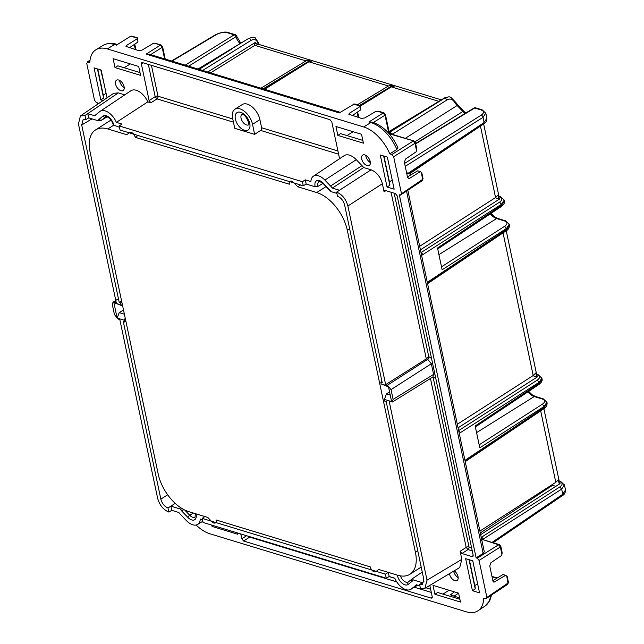 <?xml version="1.0" encoding="UTF-8"?>
<svg xmlns="http://www.w3.org/2000/svg" width="644" height="644" viewBox="0 0 644 644"><rect width="100%" height="100%" fill="white"/><g stroke="black" fill="none" stroke-linecap="round" stroke-linejoin="round"><path stroke-width="0.97" d="M555.836 486.349L552.512 485.334A14.096 7.994 -122.5 0 0 552.182 484.65M480.657 534.625L560.063 483.636L559.089 483.338L558.332 479.78L555.796 482.332L479.909 531.067M532.894 375.734L537.168 377.038M506.232 230.729L536.742 374.953L536.5 376.547L537.474 376.837L458.069 427.825M536.5 376.547L535.744 372.981L533.208 375.533L457.321 424.267M499.519 199.044L495.244 197.748M483.644 123.938L499.092 196.967L498.85 198.553L499.825 198.851L420.427 249.84M498.85 198.553L498.102 194.995L495.558 197.547L419.671 246.282M359.594 105.439L392.397 85.588L392.277 85.024L395.118 85.885L391.311 86.876L438.878 101.358M392.397 85.588L392.421 86.312M309.989 61.22L309.853 59.932L312.694 60.802L308.887 61.792L264.595 89.307M441.341 99.868L255.845 43.502L258.687 44.364L254.879 45.354L210.596 72.869M255.845 43.502L255.588 42.279L207.754 72.007M254.05 45.869A14.096 7.994 -122.5 0 0 254.968 42.665M115.002 67.58L113.119 58.676L138.702 66.461L140.585 75.364L115.002 67.58L117.804 65.817L139.99 72.563M130.281 63.901L124.171 67.749M104.521 85.918L100.754 69.906M97.743 68.989L103.636 96.833L103.628 98.138L100.826 99.901L94.056 67.862L101.156 70.027L107.041 97.832M103.628 98.138L97.445 68.892M106.091 93.34L103.273 95.111M100.826 99.901L103.016 100.569M255.257 37.819L253.366 37.199L249.526 38.165L251.144 40.331C254.613 38.632 256.956 39.815 258.18 43.873A2.045 0.934 -11.9 0 0 258.743 43.027A2.045 0.934 -11.9 0 0 258.735 43.003M198.392 69.158L248.978 38.254L253.366 37.199M260.917 88.188L305.981 60.906L254.879 45.354M309.853 59.932L305.981 60.906M106.888 116.741L101.696 119.969A6.496 3.679 -122.5 0 0 101.293 120.396L107.113 116.806M101.293 120.396L98.105 120.726L88.743 117.876L85.845 119.607L83.068 119.816L81.716 125.008L119.277 302.591L121.627 301.159M119.462 127.222L113.231 125M137.583 38.503L137.969 41.973L129.412 47.793M239.946 108.852A14.305 8.106 -122.5 0 0 234.883 109.255A14.305 8.106 -122.5 0 0 232.629 118.287L234.754 128.325L254.646 134.379L252.529 124.34A14.305 8.106 -122.5 0 0 239.946 108.852M337.939 150.986L261.625 127.762L259.902 119.631A14.305 8.106 -122.5 0 0 247.32 104.143A14.305 8.106 -122.5 0 0 242.265 104.545L234.883 109.255M122.65 305.972L113.859 302.583L117.136 318.064L119.229 312.638L123.479 309.909M113.859 302.583L122.553 305.514M121.877 302.31L120.694 303.026L121.064 304.773M120.694 303.026L119.277 302.591M303.276 185.786L302.414 181.713L119.188 125.942L120.05 130.024L303.276 185.786L306.182 184.055L315.214 186.8L318.056 186.374A6.496 3.679 57.5 0 1 318.957 181.689C318.329 180.674 319.778 181.35 323.288 183.725L329.004 189.674A2.045 0.564 136.1 0 1 329.06 189.167A8.541 4.838 57.5 0 1 330.927 191.59L329.004 189.674M85.845 119.607L84.984 115.534L80.379 115.968L78.455 124.002L116.242 302.648L112.998 302.229L112.37 304.797L114.439 314.57L118.029 318.997L119.816 319.537L157.603 498.182C159.551 505.105 163.302 509.734 168.849 512.061L167.987 507.987C164.47 506.49 162.087 503.544 160.847 499.148L123.286 321.573L124.711 322.008L125.886 321.259M117.136 318.064L124.34 320.253L124.711 322.008M357.388 104.771L388.404 85.99L308.887 61.792M339.863 112.217L149.126 54.16L146.108 54.136L339.283 112.933L354.047 104.111L339.283 112.933M137.969 41.973L137.277 38.704L126.635 45.402L125.966 46.384L138.653 50.61L142.042 50.095L153.063 43.51L155.751 43.398L161.153 45.04M137.277 38.704L137.277 38.133L131.215 36.289A1.634 1.119 106.9 0 1 131.972 36.161L137.341 37.795M130.515 36.33L116.451 45.112L130.515 36.33L131.972 36.161M490.559 595.998A32.514 18.434 -122.5 0 1 485.053 606.052L478.001 610.762A32.691 18.531 57.5 0 0 483.741 598.139L485.842 598.775L486.888 597.431L479.056 560.409L477.26 558.195L476.117 557.849L399.32 194.746L400.455 195.092L401.502 193.747L393.669 156.725L414.986 143.306L413.182 141.092L391.874 154.512L389.773 153.876L396.857 149.44L397.903 147.677C391.938 134.701 383.566 126.216 372.779 122.231A4.089 2.809 106.9 0 0 370.88 122.553L363.707 126.957L107.331 48.92A32.691 18.531 -122.5 0 0 95.956 49.725A32.691 18.531 -122.5 0 0 89.846 62.589L87.045 61.993L90.031 60.206M89.983 60.608L86.707 63.297L94.531 100.319L96.334 102.533L97.469 102.879L97.743 104.159M80.379 115.968L113.682 93.316L118.319 92.889L84.984 115.534M339.573 158.722L331.789 121.901L329.994 119.687L142.405 62.597L141.358 63.941L143.201 62.838M141.696 62.645L142.405 62.597M148.345 64.4L155.172 96.672L156.967 98.886A2.045 1.401 106.9 0 0 157.981 96.214L151.453 65.35M232.774 118.979L157.981 96.214A2.045 0.934 168.1 0 0 155.172 96.672L149.11 100.593L141.358 63.941M149.11 100.593L150.905 102.807L147.83 101.865A14.884 8.436 57.5 0 0 130.909 90.756L100.118 111.34A14.096 7.994 -122.5 0 0 99.804 111.565L95.988 114.616A14.096 7.994 -122.5 0 0 94.918 115.823L87.858 113.674L88.743 117.876M146.108 54.136L160.364 45.161L162.167 47.374A1.634 0.741 -11.9 0 0 162.61 46.698A1.634 0.741 -11.9 0 0 162.602 46.682L165.218 59.063M154.302 43.317L161.121 45.032L162.602 46.698M119.615 80.42A6.239 3.534 -122.5 0 0 124.228 87.648M500.573 206.571L504.381 200.968L504.212 200.163L501.443 204.325L501.628 205.211L437.526 248.004L442.13 269.796L506.538 228.443L509.275 224.136M504.171 200.018L500.493 196.734A2.045 1.401 106.9 0 0 500.493 196.726A2.045 1.401 106.9 0 0 499.535 196.895C502.618 198.135 502.65 199.882 499.631 202.127L501.443 204.325L421.603 255.394M505.629 220.852A2.045 1.401 106.9 0 0 505.596 220.844L509.315 224.289L509.485 225.094L506.723 229.328L504.727 226.237C507.754 223.991 507.722 222.244 504.638 221.005L496.588 218.558A2.045 1.401 -73.1 0 1 497.546 218.388L505.596 220.844A2.045 1.401 106.9 0 0 504.638 221.005M459.253 433.388L539.084 382.319L539.269 383.204L542.031 378.962L541.821 378.02M458.657 430.594L537.273 380.113L539.084 382.319L541.862 378.165L538.143 374.719A2.045 1.401 106.9 0 0 537.185 374.889L536.694 374.736M528.66 391.367L532.041 394.708L535.188 396.382A2.045 1.401 106.9 0 0 534.23 396.551L542.28 398.998C545.363 400.238 545.396 401.977 542.377 404.223L544.188 406.428L546.925 402.13M465.169 461.37L544.059 408.602C545.967 407.716 546.989 405.873 547.126 403.072L544.373 407.314L544.188 406.428L479.78 447.789L475.167 425.998L539.269 383.204L538.215 384.557M185.231 65.149L234.199 34.808A2.045 1.401 -73.1 0 1 235.149 34.655L228.684 32.683L227.734 32.844L234.199 34.808A2.045 1.183 58.2 0 1 235.905 36.74L188.668 66.195M322.966 183.403L318.056 186.374M360.109 106.526L360.801 109.794L360.117 105.954L360.109 106.526L349.467 113.231L348.798 114.205L361.485 118.432L364.874 117.916L375.895 111.332L378.583 111.219L383.961 112.853A1.634 1.119 106.9 0 0 383.204 112.982L377.134 111.138M119.188 125.942L121.966 124.059L116.363 122.352A14.096 7.994 -122.5 0 0 100.118 111.34M85.958 114.906L87.858 113.674M478.001 610.762A32.691 18.531 57.5 0 1 466.256 611.8L209.88 533.771A32.691 18.531 57.5 0 1 196.122 525.013M485.842 598.775L507.697 584.341L508.438 582.393L507.102 576.09M400.455 195.092L422.319 180.658L423.052 178.71L421.723 172.407M391.874 154.512L393.669 156.725M363.707 126.957A32.691 18.531 57.5 0 1 389.773 153.876M434.893 594.259L433.01 585.364L458.584 593.148L460.468 602.043L434.893 594.259L437.695 592.496L459.88 599.25M124.783 94.853L118.319 92.889M313.362 176.239L344.154 155.663A14.884 8.436 57.5 0 1 356.285 159.696L362 165.645A14.884 8.436 57.5 0 1 363.651 167.553L332.336 188.088A14.096 7.994 -122.5 0 0 330.565 186.011L324.85 180.062A14.096 7.994 -122.5 0 0 313.362 176.239A14.096 7.994 -122.5 0 0 310.891 181.56L305.288 179.853L306.182 184.055M384.412 190.471L385.12 190.423L384.074 191.775L382.375 183.709C380.411 176.762 376.643 172.133 371.081 169.815L363.651 167.553M385.12 190.423L395.344 193.538L397.139 195.744L473.187 555.289L472.141 556.633L472.881 556.569M430.458 378.495L466.184 547.4L467.979 549.606L461.917 553.526L472.141 556.633L473.227 555.901M461.917 553.526L460.122 551.312L461.829 559.378L459.703 567.541L424.895 588.342L427.02 580.18L389.234 401.534L392.446 401.977L393.106 399.385L391.037 389.612L387.447 385.192L385.659 384.645L347.881 206C345.925 199.077 342.173 194.448 336.627 192.121L337.488 196.195C341.006 197.692 343.389 200.638 344.629 205.034L382.19 382.608L380.765 382.182L381.932 381.425M429.822 585.396L432.229 596.779L431.19 598.131L243.593 541.032L249.655 537.112A2.045 1.401 106.9 0 0 250.049 536.774M431.923 598.059L431.19 598.131L432.269 597.391M240.767 533.948L241.798 538.819L243.593 541.032M335.951 126.498L361.534 134.282L363.417 143.185L337.834 135.401L335.951 126.498M387.374 157.136L394.152 189.175L387.044 187.018L380.274 154.979L387.374 157.136M120.959 90.707A6.126 3.478 57.5 0 1 116.081 85.7A6.126 3.478 57.5 0 1 116.492 80.218A6.126 3.478 57.5 0 1 118.697 80.025A6.126 3.478 57.5 0 1 123.6 85.105A6.126 3.478 57.5 0 1 123.093 90.554A6.126 3.478 57.5 0 1 120.959 90.707M367.096 165.621A6.126 3.478 57.5 0 1 362.226 160.614A6.126 3.478 57.5 0 1 362.636 155.14A6.126 3.478 57.5 0 1 364.842 154.938A6.126 3.478 57.5 0 1 369.737 160.018A6.126 3.478 57.5 0 1 369.229 165.468A6.126 3.478 57.5 0 1 367.096 165.621M472.76 560.819L465.652 558.662L472.43 590.701L479.539 592.858L472.76 560.819M213.365 525.609L212.053 526.438L211.779 525.126M212.053 526.438L237.636 534.222L237.354 532.91M454.213 570.826A6.126 3.478 57.5 0 1 457.884 576.082A6.126 3.478 57.5 0 1 457.023 580.55A6.126 3.478 57.5 0 1 454.889 580.695A6.126 3.478 57.5 0 1 449.431 573.683M116.363 122.352L147.83 101.865M302.414 181.713L305.288 179.853M254.646 134.379L260.603 130.426A2.045 1.401 -73.1 0 0 261.625 127.762M392.277 85.024L388.404 85.99M362.822 140.392L340.636 133.638L337.834 135.401M353.113 131.722L347.003 135.57M407.692 177.736L409.632 178.332L408.513 178.525L407.539 177.269L404.36 162.24L405.551 159.028L416.096 151.855L416.539 150.688L414.986 143.306A1.634 0.741 -11.9 0 0 415.428 142.638A1.634 0.741 -11.9 0 0 415.42 142.614M383.961 156.098L389.853 183.943L389.845 185.247L387.044 187.018M389.845 185.247L383.663 156.009M392.236 180.103L389.419 181.874M409.343 173.534L483.829 123.817C485.737 122.932 486.759 121.088 486.888 118.287L483.081 123.89M450.945 97.349L449.077 96.769L444.706 97.824L389.04 131.529M389.709 132.205L445.262 97.743L446.896 100.013C449.971 98.146 452.676 99.087 455.026 102.839L455.775 102.388L458.053 105.262A2.045 0.564 -43.9 0 0 457.151 105.511A10.868 6.158 57.5 0 1 455.026 102.839M482.436 124.743L409.753 173.663M505.025 231.534L427.576 283.642M360.366 106.107L391.311 86.876M360.801 109.794L352.244 115.614M407.467 176.931L417.674 170.829L420.282 171.626L409.632 178.332M421.57 180.731L422.609 179.386L421.329 172.342L420.282 171.626M416.749 148.893L416.539 150.688M424.895 588.342L420.492 588.648L419.63 584.575L422.536 584.285L423.76 579.173L386.199 401.59L384.782 401.156L384.412 399.409L391.616 401.606L388.34 386.118L381.135 383.929L388.501 386.883M380.765 382.182L381.135 383.929M387.447 385.192L427.729 359.32L426.296 358.877L385.659 384.645M391.037 389.612L431.327 363.739L427.729 359.32A2.045 1.401 106.9 0 0 428.759 356.639L426.312 358.869L391.061 192.234M360.415 106.332L354.047 104.111L354.804 103.982L353.355 104.151M372.779 122.231L368.94 121.958L383.204 112.982L384.999 115.195L384.975 114.141L384.999 115.195L373.472 122.457M476.117 557.849L483.169 553.405L484.288 551.779M401.502 193.747L422.609 179.386A1.634 0.741 -11.9 0 0 423.052 178.71M384.999 115.195L388.541 131.923L390.336 134.137L413.971 140.98M332.336 188.088L339.396 190.23L336.627 192.121M485.793 113.103L483.04 117.353L484.135 122.529L408.232 173.204M365.752 155.333A6.239 3.534 -122.5 0 0 370.372 162.562M392.824 133.944L446.896 100.013M336.893 193.401L330.927 191.59M383.993 112.869A1.634 1.119 106.9 0 0 383.961 112.853L385.442 114.527L389.226 132.423L388.541 131.923L387.889 132.334M389.789 134.483L390.522 133.839M542.675 409.528L465.226 461.635M559.089 483.338L559.33 481.752L543.882 408.723M182.646 508.921L180.223 508.977L170.861 506.128L167.987 507.987M124.389 314.208L119.229 312.638M124.34 320.253L125.202 318.047M202.2 518.396L385.426 574.166L386.287 578.24L203.061 522.469L202.2 518.396L204.905 516.552M202.466 519.676L200.26 519.008A14.096 7.994 -122.5 0 1 197.628 524.425A14.096 7.994 -122.5 0 1 186.301 520.505L180.586 514.556A14.096 7.994 -122.5 0 1 178.815 512.479L171.755 510.33L168.849 512.061M248.592 536.331A2.045 1.119 -122.9 0 0 249.655 537.112L396.76 581.886M385.426 574.166L388.227 572.355M458.536 593.132L453.915 596.28M171.755 510.33L170.861 506.128M419.904 585.855L416.233 584.736A14.096 7.994 -122.5 0 1 415.163 585.951L411.347 588.994A14.096 7.994 -122.5 0 1 410.872 589.324A14.096 7.994 -122.5 0 1 394.788 578.207L389.185 576.509L386.287 578.24M449.093 590.258L442.975 594.106M492.853 580.614L503.053 574.512L505.661 575.309L493.9 582.208L492.926 580.952L489.746 565.923L490.937 562.711L501.483 555.539L501.926 554.371L500.364 546.989A1.634 0.741 -11.9 0 0 500.807 546.313A1.634 0.741 -11.9 0 0 500.807 546.297L502.143 552.624L501.926 554.371M469.347 559.781L475.24 587.626L475.232 588.93L472.43 590.701M475.232 588.93L469.049 559.692M477.615 583.786L474.797 585.557M481.245 537.394L559.861 486.912L561.673 489.11L564.41 484.795M481.116 540.396L561.673 489.11L562.767 494.286A2.045 1.167 55.8 0 1 562.47 495.566L493.103 542.755M477.26 558.195L498.569 544.776L482.936 539.664M412.675 578.368L413.046 579.841A8.541 4.838 -122.5 0 1 412.015 581.371A2.045 1.682 -128.6 0 1 412.16 578.867L422.255 572.057M454.358 591.86L450.462 594.863L459.615 598.01M486.888 597.431L507.995 583.07L506.707 576.026L505.661 575.309M389.556 391.874L386.432 393.959L390.248 395.126M384.412 399.409L386.432 393.959M471.585 547.73L469.001 546.941L433.259 377.964L432.518 377.231M506.949 584.414L507.995 583.07A1.634 0.741 -11.9 0 0 508.438 582.393M482.855 539.64L499.325 544.647L498.569 544.776L500.364 546.989L479.056 560.409M423.921 581.604L419.63 584.575M564.45 484.948L565.513 489.995L562.767 494.286L492.016 542.425M453.65 571.164A6.239 3.534 -122.5 0 0 458.158 577.636M480.303 532.95L552.512 485.334M422.359 582.675L413.046 579.841M388.316 572.379L389.185 576.509M300.571 184.965L297.745 186.768L316.719 192.54A34.736 19.69 -122.5 0 1 347.277 230.158L415.42 552.319A34.736 19.69 -122.5 0 1 409.946 574.247A34.736 19.69 -122.5 0 1 397.662 575.221L378.68 569.449L375.951 571.606A4.492 2.552 -122.5 0 1 375.83 571.695A4.492 2.552 -122.5 0 1 372.635 570.882A4.492 2.552 -122.5 0 1 370.268 566.889L216.143 519.974A4.492 2.552 -122.5 0 1 215.45 522.88A4.492 2.552 -122.5 0 1 211.82 521.656L207.73 517.414L188.756 511.642A34.736 19.69 -122.5 0 1 158.199 474.032L90.055 151.863A34.736 19.69 -122.5 0 1 95.529 129.935A34.736 19.69 -122.5 0 1 107.814 128.961L126.796 134.733L129.525 132.575A4.492 2.552 -122.5 0 1 129.645 132.487A4.492 2.552 -122.5 0 1 132.841 133.3A4.492 2.552 -122.5 0 1 135.208 137.293L138.033 135.49M135.208 137.293L289.333 184.208A4.492 2.552 -122.5 0 1 290.025 181.302A4.492 2.552 -122.5 0 1 293.656 182.526L297.745 186.768M134.266 44.492L135.345 49.604M251.144 40.331L202.659 70.454M232.476 48.598L199.06 69.359M309.965 60.496L263.122 88.856M98.105 120.726A8.541 4.838 -122.5 0 1 99.136 119.188A2.045 1.682 51.4 0 0 101.696 119.969L105.841 116.717M99.136 119.188L102.951 116.137A2.045 1.682 51.4 0 0 105.511 116.926A6.496 3.679 -122.5 0 1 105.713 116.781C104.473 115.34 111.895 117.82 113.231 124.992M113.819 125.508A8.541 4.838 -122.5 0 0 109.239 117.498A8.541 4.838 -122.5 0 0 102.951 116.137M259.902 119.631L252.529 124.34M244.478 130.305A10.32 5.852 -122.5 0 0 249.759 123.495A10.32 5.852 -122.5 0 0 240.679 112.322A10.32 5.852 -122.5 0 0 235.398 119.124A10.32 5.852 -122.5 0 0 244.478 130.305M241.927 114.334A6.239 3.534 -122.5 0 0 241.613 119.929A6.239 3.534 -122.5 0 0 246.539 124.952A6.239 3.534 57.5 0 0 248.632 124.839M115.92 301.134L114.455 302.1M126.635 45.402L126.981 47.052M107.331 48.92L114.511 44.525A32.514 18.434 -122.5 0 0 103.201 45.313C107.403 43.051 111.806 42.681 116.403 44.203A4.089 2.809 106.9 0 0 114.511 44.525L116.451 45.112M233.45 122.167L156.967 98.886L150.905 102.807M150.31 54.837L162.167 47.374L164.598 58.87M92.003 118.866L81.716 125.008M171.988 61.124L216.448 34.551A2.045 1.151 59.1 0 0 215.748 34.591L171.57 60.995M227.734 32.844C223.999 32.007 220.24 32.57 216.448 34.551M559.861 486.912C562.888 484.666 562.856 482.92 559.773 481.68L559.282 481.535M559.773 481.68A2.045 1.401 -73.1 0 1 560.731 481.519A2.045 1.401 -73.1 0 1 560.763 481.527M499.052 196.75L499.535 196.895M538.175 374.736A2.045 1.401 106.9 0 0 538.143 374.719L536.589 374.253M490.301 213.848A11.359 6.44 -122.5 0 0 496.588 218.558L438.926 254.638M543.278 398.845A2.045 1.401 106.9 0 0 543.238 398.829A2.045 1.401 106.9 0 0 542.28 398.998M527.943 391.842A11.359 6.44 -122.5 0 0 534.23 396.551L476.576 432.623M505.669 230.681L506.723 229.328L428.679 281.428L427.624 282.78M537.273 380.113C540.3 377.867 540.268 376.128 537.185 374.889M543.319 408.674L544.373 407.314L466.328 459.414L465.266 460.774M240.075 43.631A10.868 6.158 -122.5 0 1 235.905 36.74A2.045 0.692 -18.2 0 0 236.493 35.967L240.8 43.196M248.962 38.262L197.982 69.029M396.857 149.44A32.514 18.434 57.5 0 0 370.88 122.553L368.94 121.958M338.615 154.174L260.603 130.426M357.098 112.314L358.185 117.425M406.654 173.075L411.46 174.54M428.236 108.184L389.113 131.867M315.214 186.8A8.541 4.838 57.5 0 1 316.8 180.674A8.541 4.838 57.5 0 1 323.344 183.218L329.06 189.167M323.344 183.218A2.045 0.564 136.1 0 0 323.288 183.725M392.438 401.985L432.921 376.973L433.581 374.389L431.327 363.739L432.567 363.264M394.176 193.184L428.751 356.639L431.561 358.507M434.821 373.914A2.045 0.934 168.1 0 0 433.581 374.389L393.106 399.385M495.558 197.547L480.521 126.425M533.208 375.533L503.109 233.217M349.813 114.873L349.467 113.231M406.589 191.349L483.169 553.405M433.259 377.964L435.618 377.666M385.925 190.672L384.074 191.775M382.375 183.709L347.881 206M337.561 191.485L371.081 169.815M370.042 160.863L368.972 161.539M389.266 132.575A13.242 7.503 57.5 0 1 392.148 134.33M499.631 202.127L421.208 252.48L423.019 254.686M428.349 282.716L506.417 230.608C508.325 229.723 509.348 227.879 509.476 225.078M427.342 282.523L428.679 281.428M405.229 166.345L483.04 117.353A2.045 1.199 -122.2 0 0 481.245 115.139L404.609 163.391M504.727 226.237L441.502 266.833M481.245 115.139C484.272 112.933 484.248 111.211 481.165 109.979L482.139 109.826M465.161 113.425A10.868 6.158 57.5 0 1 462.867 111.46L457.151 105.511L405.293 138.331M415.018 141.744L462.867 111.46A2.045 0.564 -43.9 0 1 463.769 111.211L458.053 105.262M481.165 109.979L474.7 108.007A2.045 1.401 -73.1 0 1 475.642 107.846A2.045 2.045 0 0 0 473.992 108.055A2.045 1.167 58.7 0 1 473.992 108.055A2.045 1.167 58.7 0 1 474.7 108.007L415.678 143.837M330.565 186.011L362 165.645M324.85 180.062L356.285 159.696M540.751 411.21L555.796 482.332M195.961 513.832A8.541 4.838 57.5 0 1 194.327 519.901A8.541 4.838 57.5 0 1 187.815 517.341L182.091 511.392A8.541 4.838 57.5 0 1 180.223 508.977M182.091 511.392A2.045 0.564 -43.9 0 1 183.757 509.541M184.723 510.032L189.771 515.289L193.297 513.018M187.815 517.341A2.045 0.564 -43.9 0 1 189.771 515.289A6.496 3.679 57.5 0 0 195.052 517.06L195.365 513.3M431.303 592.399L414.317 587.231M389.081 576.573L394.836 578.32M417.578 585.243L419.928 585.96M425.861 587.763L430.635 589.22M246.596 535.719L241.798 538.819M167.641 494.761L160.847 499.148M170.91 506.144L175.216 503.358M495.019 582.015L493.079 581.419M492.04 576.758L496.846 578.223M481.205 537.193L481.446 537.265A2.045 1.191 57.3 0 1 483.258 539.471M412.063 578.956L408.449 581.838A2.045 1.682 -128.6 0 0 408.344 581.918L408.288 581.959A6.496 3.679 -122.5 0 0 408.32 581.935A2.045 1.682 -128.6 0 0 408.199 584.422L412.015 581.371M400.455 575.881A6.496 3.679 -122.5 0 0 408.288 581.959M397.34 575.124A8.541 4.838 -122.5 0 0 401.945 583.086A8.541 4.838 -122.5 0 0 408.199 584.422M432.76 377.078A2.045 1.401 -73.1 0 1 433.275 377.964M451.484 595.539L451.13 593.889M460.122 551.312L466.184 547.4A2.045 0.934 168.1 0 1 469.001 546.941A2.045 1.401 106.9 0 1 467.979 549.606L472.261 550.91M461.829 559.378L427.02 580.18M466.328 459.414L464.984 460.516M458.617 430.401L460.669 432.679M542.377 404.223L479.152 444.827M415.163 585.951L416.845 584.921M411.347 588.994L417.642 585.163M326.041 186.599L316.719 192.54M113.473 125.347L107.814 128.961M417.763 550.821L415.42 552.319M349.628 228.66L347.277 230.158M134.781 44.146L135.973 49.789M259.033 44.38L258.743 43.027L254.952 37.658M280.003 79.735L264.33 89.226M242.055 114.246L242.321 114.415C246.572 114.688 250.033 126.015 248.6 124.92L248.761 124.759M118.44 298.639L112.99 302.237M116.403 44.203L117.023 44.396M103.201 45.313L95.956 49.725M228.676 32.683C225.819 31.443 221.512 32.079 215.748 34.591M564.45 484.964L560.731 481.519L559.177 481.044M498.947 196.259L500.493 196.726M491.018 213.373L494.399 216.722L497.546 218.388M535.188 396.382L543.238 398.829L546.957 402.283M437.719 248.946L501.314 206.499C503.922 204.422 504.944 202.578 504.381 200.968M475.369 426.94L538.964 384.484C541.572 382.415 542.594 380.572 542.031 378.962M546.957 402.267L547.134 403.088M236.493 35.967A2.045 2.045 0 0 0 235.149 34.655M358.805 117.611L357.613 111.967M406.573 172.697L411.862 174.307M449.077 96.769L444.706 97.824M360.358 106.075L362.427 104.819M484.288 551.763L407.869 190.479M416.757 148.941L415.428 142.638L413.939 140.964L390.53 133.839L389.226 132.423M389.137 132.012L393.999 134.894M427.519 283.376L428.365 282.708M486.896 118.303L485.834 113.247L482.115 109.818L475.642 107.846M463.769 111.211L465.821 113.022M455.767 102.388L450.792 97.268M473.992 108.055L415.605 143.499M354.804 103.982L360.173 105.616M197.628 524.425L202.804 521.278M497.24 577.99L491.96 576.38M412.16 578.867L408.344 581.918M485.053 606.052L489.738 600.707L491.493 595.362M499.325 544.647L500.807 546.313M565.513 489.995C565.408 492.773 564.394 494.632 562.47 495.566M410.872 589.324L417.69 585.179M111.058 120.026L95.529 129.935M421.2 567.066L409.946 574.247"/></g></svg>
